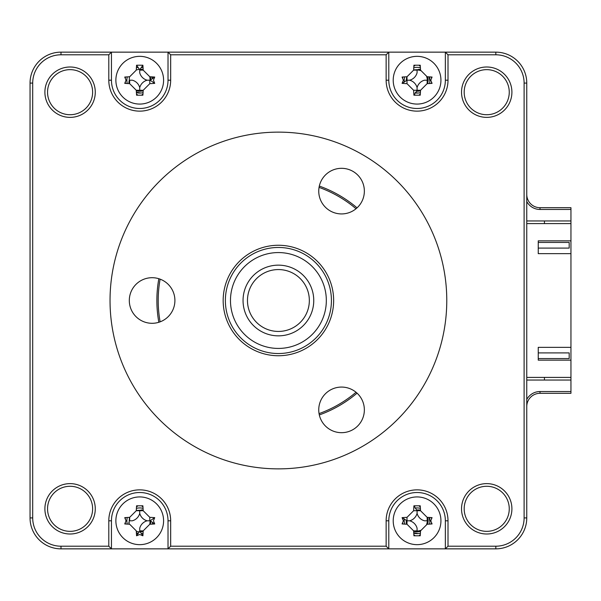 <?xml version="1.0" encoding="UTF-8"?>
<svg xmlns="http://www.w3.org/2000/svg" width="601" height="601" viewBox="0 0 601 601"><rect width="100%" height="100%" fill="white"/><g stroke="black" fill="none" stroke-linecap="round" stroke-linejoin="round"><path stroke-width="0.9" d="M141.423 69.288A11.051 11.051 0 0 1 143.158 69.701A11.051 11.051 0 0 0 141.423 69.288M150.235 76.778A11.051 11.051 0 0 1 150.768 79.625A11.051 11.051 0 0 0 150.235 76.778M143.158 90.713A11.051 11.051 0 0 1 136.307 90.713A11.051 11.051 0 0 0 143.158 90.713M141.423 509.873A11.051 11.051 0 0 1 143.158 510.287A11.051 11.051 0 0 0 141.423 509.873M150.768 521.375A11.051 11.051 0 0 1 150.235 524.222A11.051 11.051 0 0 0 150.768 521.375M143.158 531.299A11.051 11.051 0 0 1 140.311 531.825A11.051 11.051 0 0 0 143.158 531.299M418.762 509.873A11.051 11.051 0 0 1 420.505 510.287A11.051 11.051 0 0 0 418.762 509.873M427.581 517.363A11.051 11.051 0 0 1 427.581 524.222A11.051 11.051 0 0 0 427.581 517.363M420.505 531.299A11.051 11.051 0 0 1 413.646 531.299A11.051 11.051 0 0 0 420.505 531.299M418.762 69.288A11.051 11.051 0 0 1 420.505 69.701A11.051 11.051 0 0 0 418.762 69.288M427.581 76.778A11.051 11.051 0 0 1 427.581 83.637A11.051 11.051 0 0 0 427.581 76.778M420.505 90.713A11.051 11.051 0 0 1 417.079 91.254A11.051 11.051 0 0 0 420.505 90.713M570.95 391.536L540.014 391.536L540.014 393.302A13.26 13.26 0 0 0 526.761 406.561A13.26 13.26 0 0 1 540.014 393.302L570.95 393.302L570.95 377.39L526.761 377.39M526.761 223.61L570.95 223.61L570.95 209.464L540.014 209.464L540.014 207.698L570.95 207.698L570.95 209.464M544.438 220.958L544.438 223.61M544.438 377.39L544.438 380.042M417.079 91.254A11.051 11.051 0 0 1 416.493 91.239A11.051 11.051 0 0 0 417.079 91.254M526.761 194.439A13.26 13.26 0 0 0 540.014 207.698A13.26 13.26 0 0 1 526.761 194.439M406.577 524.222A11.051 11.051 0 0 1 406.156 522.479A11.051 11.051 0 0 0 406.577 524.222M139.154 531.825A11.051 11.051 0 0 1 136.307 531.299A11.051 11.051 0 0 0 139.154 531.825M129.23 524.222A11.051 11.051 0 0 1 128.817 522.479A11.051 11.051 0 0 0 129.23 524.222M129.23 83.637A11.051 11.051 0 0 1 128.817 81.894A11.051 11.051 0 0 0 129.23 83.637M526.761 220.958L570.95 220.958M526.761 201.515A15.025 15.025 0 0 0 540.014 209.464M540.014 391.536A15.025 15.025 0 0 0 526.761 399.485M570.95 380.042L526.761 380.042M158.844 278.714A121.522 121.522 0 0 0 158.844 322.286M319.319 414.93A121.522 121.522 0 0 0 357.047 393.152M446.776 300.5A168.37 168.37 0 0 0 278.406 132.13A168.37 168.37 0 0 0 110.036 300.5A168.37 168.37 0 0 0 278.406 468.87A168.37 168.37 0 0 0 446.776 300.5M461.53 508.814A25.189 25.189 0 0 0 486.72 534.004A25.189 25.189 0 0 0 511.909 508.814A25.189 25.189 0 0 0 486.72 483.625A25.189 25.189 0 0 0 461.53 508.814M464.182 508.814A22.537 22.537 0 0 0 486.72 531.352A22.537 22.537 0 0 0 509.257 508.814A22.537 22.537 0 0 0 486.72 486.277A22.537 22.537 0 0 0 464.182 508.814M47.547 92.186A22.537 22.537 0 0 0 70.084 114.723A22.537 22.537 0 0 0 92.622 92.186A22.537 22.537 0 0 0 70.084 69.648A22.537 22.537 0 0 0 47.547 92.186M44.895 92.186A25.189 25.189 0 0 0 70.084 117.375A25.189 25.189 0 0 0 95.274 92.186A25.189 25.189 0 0 0 70.084 66.996A25.189 25.189 0 0 0 44.895 92.186M47.547 508.814A22.537 22.537 0 0 0 70.084 531.352A22.537 22.537 0 0 0 92.622 508.814A22.537 22.537 0 0 0 70.084 486.277A22.537 22.537 0 0 0 47.547 508.814M44.895 508.814A25.189 25.189 0 0 0 70.084 534.004A25.189 25.189 0 0 0 95.274 508.814A25.189 25.189 0 0 0 70.084 483.625A25.189 25.189 0 0 0 44.895 508.814M464.182 92.186A22.537 22.537 0 0 0 486.72 114.723A22.537 22.537 0 0 0 509.257 92.186A22.537 22.537 0 0 0 486.72 69.648A22.537 22.537 0 0 0 464.182 92.186M461.53 92.186A25.189 25.189 0 0 0 486.72 117.375A25.189 25.189 0 0 0 511.909 92.186A25.189 25.189 0 0 0 486.72 66.996A25.189 25.189 0 0 0 461.53 92.186M431.465 77.822A14.582 14.582 0 0 0 431.3 76.996M420.287 65.982A14.582 14.582 0 0 0 419.46 65.817M414.69 65.817A14.582 14.582 0 0 0 413.864 65.982M402.85 76.996A14.582 14.582 0 0 0 402.693 77.822M402.693 82.592A14.582 14.582 0 0 0 402.775 83.073M414.217 94.507A14.582 14.582 0 0 0 414.69 94.59M419.46 94.59A14.582 14.582 0 0 0 420.287 94.432M431.3 83.419A14.582 14.582 0 0 0 431.465 82.592M445.356 52.144L388.794 52.144L386.142 54.796L386.142 80.203A30.936 30.936 0 0 0 417.079 111.14A30.936 30.936 0 0 0 448.008 80.203L448.008 54.796L445.356 52.144L495.825 52.144A30.936 30.936 0 0 1 526.761 83.081L526.761 517.919A30.936 30.936 0 0 1 495.825 548.856L168.017 548.856L168.017 520.797A28.285 28.285 0 0 0 139.732 492.512A28.285 28.285 0 0 0 111.448 520.797L111.448 548.856L168.017 548.856L170.669 546.204L170.669 520.797A30.936 30.936 0 0 0 139.732 489.86A30.936 30.936 0 0 0 108.796 520.797L108.796 546.204L111.448 548.856L60.986 548.856A30.936 30.936 0 0 1 30.05 517.919L30.05 83.081A30.936 30.936 0 0 1 60.986 52.144L388.794 52.144L388.794 80.203A28.285 28.285 0 0 0 417.079 108.488A28.285 28.285 0 0 0 445.356 80.203L445.356 52.144M125.504 76.996A14.582 14.582 0 0 0 125.346 77.822M125.346 82.592A14.582 14.582 0 0 0 125.504 83.419M136.517 94.432A14.582 14.582 0 0 0 137.344 94.59M142.121 94.59A14.582 14.582 0 0 0 142.948 94.432M108.796 546.204L60.986 546.204A28.285 28.285 0 0 1 32.702 517.919L32.702 83.081A28.285 28.285 0 0 1 60.986 54.796L108.796 54.796L111.448 52.144L111.448 80.203A28.285 28.285 0 0 0 139.732 108.488A28.285 28.285 0 0 0 168.017 80.203L168.017 52.144L170.669 54.796L386.142 54.796M142.948 506.568A14.582 14.582 0 0 0 142.121 506.41M137.344 506.41A14.582 14.582 0 0 0 136.517 506.568M125.504 517.581A14.582 14.582 0 0 0 125.346 518.408M125.346 523.178A14.582 14.582 0 0 0 125.504 524.004M431.465 518.408A14.582 14.582 0 0 0 431.3 517.581M420.287 506.568A14.582 14.582 0 0 0 419.46 506.41M414.69 506.41A14.582 14.582 0 0 0 414.217 506.493M402.775 517.927A14.582 14.582 0 0 0 402.693 518.408M402.693 523.178A14.582 14.582 0 0 0 402.85 524.004M413.864 535.018A14.582 14.582 0 0 0 414.69 535.183M419.46 535.183A14.582 14.582 0 0 0 420.287 535.018M431.3 524.004A14.582 14.582 0 0 0 431.465 523.178M448.008 54.796L495.825 54.796A28.285 28.285 0 0 1 524.11 83.081L524.11 517.919A28.285 28.285 0 0 1 495.825 546.204L448.008 546.204L445.356 548.856L445.356 520.797A28.285 28.285 0 0 0 417.079 492.512A28.285 28.285 0 0 0 388.794 520.797L388.794 548.856L386.142 546.204L170.669 546.204M448.008 546.204L448.008 520.797A30.936 30.936 0 0 0 417.079 489.86A30.936 30.936 0 0 0 386.142 520.797L386.142 546.204M108.796 54.796L108.796 80.203A30.936 30.936 0 0 0 139.732 111.14A30.936 30.936 0 0 0 170.669 80.203L170.669 54.796M357.047 207.848A121.522 121.522 0 0 0 319.319 186.07M356.04 208.735A120.2 120.2 0 0 0 319.056 187.384M160.114 279.149A120.2 120.2 0 0 0 160.114 321.851M319.056 413.616A120.2 120.2 0 0 0 356.04 392.265M570.95 360.157L570.95 347.34L538.248 347.34L538.248 360.157L570.95 360.157L570.95 377.39M570.95 253.66L570.95 240.843L538.248 240.843L538.248 253.66L570.95 253.66L570.95 347.34M143.061 508.371A12.861 12.861 0 0 0 136.404 508.371M127.307 517.469A12.861 12.861 0 0 0 127.307 524.117M136.404 533.215A12.861 12.861 0 0 0 137.802 533.508M141.663 533.508A12.861 12.861 0 0 0 143.061 533.215M152.158 524.117A12.861 12.861 0 0 0 152.444 522.727M420.399 508.371A12.861 12.861 0 0 0 415.141 508.078M404.36 518.858A12.861 12.861 0 0 0 404.653 524.117M413.751 533.215A12.861 12.861 0 0 0 420.399 533.215M429.497 524.117A12.861 12.861 0 0 0 429.497 517.469M137.802 67.492A12.861 12.861 0 0 0 136.404 67.785M127.307 76.883A12.861 12.861 0 0 0 127.307 83.531M136.404 92.629A12.861 12.861 0 0 0 143.061 92.629M152.444 78.273A12.861 12.861 0 0 0 152.158 76.883M143.061 67.785A12.861 12.861 0 0 0 141.663 67.492M420.399 67.785A12.861 12.861 0 0 0 413.751 67.785M404.653 76.883A12.861 12.861 0 0 0 404.36 82.142M415.141 92.922A12.861 12.861 0 0 0 420.399 92.629M429.497 83.531A12.861 12.861 0 0 0 429.497 76.883M570.95 223.61L570.95 240.843M129.418 517.356L129.035 524.207M136.382 532.771L137.975 533.26M143.151 510.099L136.299 510.482M406.216 520.368L406.381 524.207M413.728 532.771L418.168 533.605M429.888 521.886L429.054 517.446M420.497 510.099L416.658 509.933M129.418 76.77L129.035 83.622M136.382 92.186L140.829 93.02M152.196 78.453L151.707 76.86M143.151 69.513L140.198 69.303M139.312 69.348L136.299 69.896M406.764 76.77L406.171 80.669M415.321 92.674L418.168 93.02M429.888 81.3L429.054 76.86M420.497 69.513L413.638 69.896M139.732 104.071A23.86 23.86 0 0 0 163.592 80.203A23.86 23.86 0 0 0 139.732 56.344A23.86 23.86 0 0 0 115.873 80.203A23.86 23.86 0 0 0 139.732 104.071M153.435 80.203L154.72 83.366A60.378 16.64 180 0 1 149.807 83.652L143.181 90.285A60.378 16.64 90 0 1 142.895 95.198L136.57 95.198A60.378 16.64 -90 0 1 136.284 90.285L129.658 83.652A60.378 16.64 180 0 1 124.745 83.366L126.03 80.203L124.745 77.048A60.378 16.64 0 0 1 129.658 76.763L136.284 70.129A60.378 16.64 -90 0 1 136.57 65.216L142.895 65.216A60.378 16.64 90 0 1 143.181 70.129L149.807 76.763A60.378 16.64 0 0 1 154.72 77.048L153.435 80.203M129.658 83.652L129.658 80.203L132.31 80.203A10.42 10.42 0 0 1 139.732 87.633L139.732 90.285L136.284 90.285M154.72 83.366L150.16 80.203L154.72 77.048M150.16 80.203L149.807 76.763M139.732 87.633A10.42 10.42 0 0 1 147.155 80.203L149.807 80.203L149.807 83.652M139.732 90.285L143.181 90.285M147.155 80.203A10.42 10.42 0 0 1 139.732 72.781L139.732 70.129L143.181 70.129M142.895 65.216L139.732 69.776L136.57 65.216M569.185 248.093L569.185 242.436L538.248 242.436L569.185 242.436L569.185 248.093L538.248 248.093M139.732 534.492L136.57 535.784A60.378 16.64 -90 0 1 136.284 530.871L129.658 524.237A60.378 16.64 180 0 1 124.745 523.952L126.03 520.797L124.745 517.634A60.378 16.64 0 0 1 129.658 517.348L136.284 510.715A60.378 16.64 -90 0 1 136.57 505.802L142.895 505.802A60.378 16.64 90 0 1 143.181 510.715L149.807 517.348A60.378 16.64 0 0 1 154.72 517.634L153.435 520.797L154.72 523.952A60.378 16.64 180 0 1 149.807 524.237L143.181 530.871A60.378 16.64 90 0 1 142.895 535.784L139.732 534.492M142.895 535.784L139.732 531.224L136.57 535.784M139.732 544.656A23.86 23.86 0 0 0 163.592 520.797A23.86 23.86 0 0 0 139.732 496.929A23.86 23.86 0 0 0 115.873 520.797A23.86 23.86 0 0 0 139.732 544.656M154.72 523.952L150.16 520.797L154.72 517.634M150.16 520.797L149.807 524.237M143.181 530.871L139.732 530.871L139.732 528.219A10.42 10.42 0 0 1 147.155 520.797L149.807 520.797L149.807 517.348M147.155 520.797A10.42 10.42 0 0 1 139.732 513.367L139.732 510.715L143.181 510.715M139.732 513.367A10.42 10.42 0 0 1 132.31 520.797L129.658 520.797L129.658 517.348M139.732 510.715L136.284 510.715M417.079 104.071A23.86 23.86 0 0 0 440.939 80.203A23.86 23.86 0 0 0 417.079 56.344A23.86 23.86 0 0 0 393.212 80.203A23.86 23.86 0 0 0 417.079 104.071M430.774 80.203L432.066 83.366A60.378 16.64 180 0 1 427.153 83.652L420.527 90.285A60.378 16.64 90 0 1 420.234 95.198L413.916 95.198A60.378 16.64 -90 0 1 413.631 90.285L406.997 83.652A60.378 16.64 180 0 1 402.084 83.366L403.376 80.203L402.084 77.048A60.378 16.64 0 0 1 406.997 76.763L413.631 70.129A60.378 16.64 -90 0 1 413.916 65.216L420.234 65.216A60.378 16.64 90 0 1 420.527 70.129L427.153 76.763A60.378 16.64 0 0 1 432.066 77.048L430.774 80.203M413.631 70.129L417.079 70.129L417.079 72.781A10.42 10.42 0 0 1 409.649 80.203A10.42 10.42 0 0 1 417.079 87.633A10.42 10.42 0 0 1 424.501 80.203L427.153 80.203L427.153 83.652M417.079 87.633L417.079 90.285L420.527 90.285M402.084 83.366L406.997 80.203L406.997 76.763M413.631 90.285L417.079 90.285L413.916 95.198M409.649 80.203L406.997 80.203L406.997 83.652M417.079 544.656A23.86 23.86 0 0 0 440.939 520.797A23.86 23.86 0 0 0 417.079 496.929A23.86 23.86 0 0 0 393.212 520.797A23.86 23.86 0 0 0 417.079 544.656M430.774 520.797L432.066 523.952A60.378 16.64 180 0 1 427.153 524.237L420.527 530.871A60.378 16.64 90 0 1 420.234 535.784L413.916 535.784A60.378 16.64 -90 0 1 413.631 530.871L406.997 524.237A60.378 16.64 180 0 1 402.084 523.952L403.376 520.797L402.084 517.634A60.378 16.64 0 0 1 406.997 517.348L413.631 510.715A60.378 16.64 -90 0 1 413.916 505.802L420.234 505.802A60.378 16.64 90 0 1 420.527 510.715L427.153 517.348A60.378 16.64 0 0 1 432.066 517.634L430.774 520.797M427.153 517.348L427.153 520.797L424.501 520.797A10.42 10.42 0 0 1 417.079 513.367L417.079 510.715L420.527 510.715M413.916 505.802L417.079 510.715L413.631 510.715M417.079 513.367A10.42 10.42 0 0 1 409.649 520.797A10.42 10.42 0 0 1 417.079 528.219L417.079 530.871L413.631 530.871M409.649 520.797L406.997 520.797L406.997 524.237M406.997 517.348L406.997 520.797L402.084 517.634M417.079 510.587A10.209 10.209 0 0 1 418.717 510.715M427.153 519.151A10.209 10.209 0 0 1 426.672 524.282M420.565 530.39A10.209 10.209 0 0 1 415.434 530.871M406.997 522.434A10.209 10.209 0 0 1 406.869 520.797M415.434 70.129A10.209 10.209 0 0 1 420.565 70.61M426.672 76.718A10.209 10.209 0 0 1 427.153 81.849M418.717 90.285A10.209 10.209 0 0 1 417.079 90.413M406.869 80.203A10.209 10.209 0 0 1 406.997 78.566M569.185 352.907L569.185 358.564L538.248 358.564L569.185 358.564L569.185 352.907L538.248 352.907M326.027 305.856A47.93 47.93 0 0 0 283.762 252.871A47.93 47.93 0 0 0 230.776 295.144A47.93 47.93 0 0 0 273.049 348.129A47.93 47.93 0 0 0 326.027 305.856M225.706 294.573A53.031 53.031 0 0 1 284.333 247.8A53.031 53.031 0 0 1 331.098 306.427A53.031 53.031 0 0 1 272.478 353.2A53.031 53.031 0 0 1 225.706 294.573M243.27 296.548A35.354 35.354 0 0 1 282.357 265.372A35.354 35.354 0 0 1 313.534 304.452A35.354 35.354 0 0 1 274.454 335.628A35.354 35.354 0 0 1 243.27 296.548M309.147 303.956A30.936 30.936 0 0 0 281.861 269.759A30.936 30.936 0 0 0 247.665 297.044A30.936 30.936 0 0 0 274.95 331.241A30.936 30.936 0 0 0 309.147 303.956M341.556 168.318A22.8 22.8 0 0 1 364.356 191.126A22.8 22.8 0 0 1 341.556 213.926A22.8 22.8 0 0 1 318.748 191.126A22.8 22.8 0 0 1 341.556 168.318M278.406 245.261A55.239 55.239 0 0 1 333.645 300.5A55.239 55.239 0 0 1 278.406 355.739A55.239 55.239 0 0 1 223.166 300.5A55.239 55.239 0 0 1 278.406 245.261M341.556 387.074A22.8 22.8 0 0 1 364.356 409.874A22.8 22.8 0 0 1 341.556 432.682A22.8 22.8 0 0 1 318.748 409.874A22.8 22.8 0 0 1 341.556 387.074M152.106 277.7A22.8 22.8 0 0 1 174.906 300.5A22.8 22.8 0 0 1 152.106 323.3A22.8 22.8 0 0 1 129.305 300.5A22.8 22.8 0 0 1 152.106 277.7M278.406 132.13A168.37 168.37 0 0 0 110.036 300.5A168.37 168.37 0 0 0 278.406 468.87A168.37 168.37 0 0 0 446.776 300.5A168.37 168.37 0 0 0 278.406 132.13M448.008 80.203L445.356 80.203M386.142 80.203L388.794 80.203M495.825 52.144L495.825 54.796M526.761 83.081L524.11 83.081M526.761 517.919L524.11 517.919M495.825 548.856L495.825 546.204M448.008 520.797L445.356 520.797M386.142 520.797L388.794 520.797M170.669 520.797L168.017 520.797M108.796 520.797L111.448 520.797M60.986 546.204L60.986 548.856M32.702 517.919L30.05 517.919M32.702 83.081L30.05 83.081M60.986 54.796L60.986 52.144M108.796 80.203L111.448 80.203M170.669 80.203L168.017 80.203"/></g></svg>
